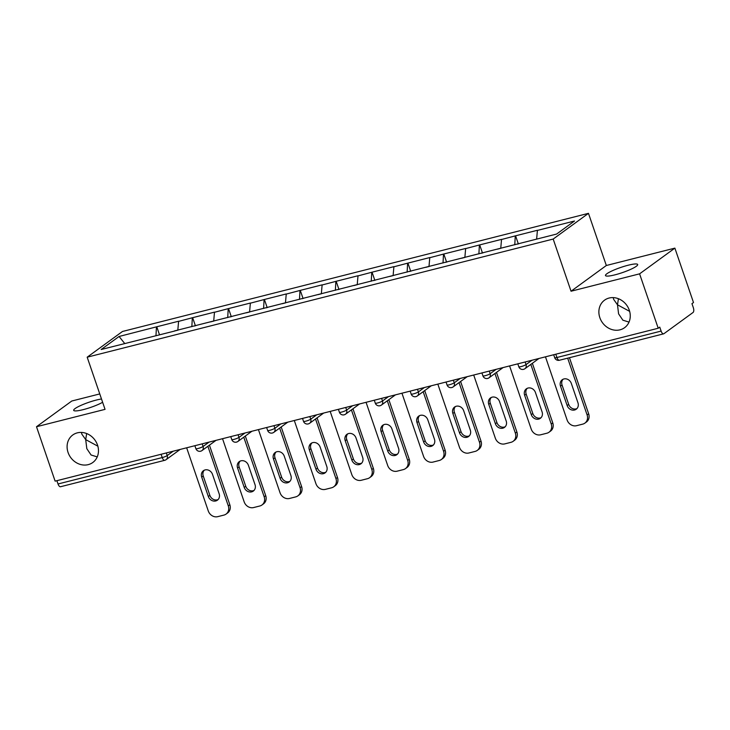 <?xml version="1.0" encoding="UTF-8"?>
<svg xmlns="http://www.w3.org/2000/svg" width="730" height="730" viewBox="0 0 730 730"><rect width="100%" height="100%" fill="white"/><g stroke="black" fill="none" stroke-linecap="round" stroke-linejoin="round"><path stroke-width="1.09" d="M97.866 446.185L85.702 439.615L86.815 448.667L91.086 455.009L97.245 456.898M97.501 445.017A17.018 14.947 53.9 0 1 92.801 462.501A17.018 14.947 53.9 0 1 68.063 452.472A17.018 14.947 53.9 0 1 72.763 434.989A17.018 14.947 53.9 0 1 97.501 445.017M629.643 311.372L617.489 304.802L618.593 313.854L622.863 320.196L629.023 322.085M629.287 310.204A17.018 14.947 53.9 0 1 624.588 327.688A17.018 14.947 53.9 0 1 599.841 317.659A17.018 14.947 53.9 0 1 604.54 300.176A17.018 14.947 53.9 0 1 629.287 310.204M102.629 402.294A17.018 2.71 161.1 0 1 83.211 409.639A17.018 2.71 161.1 0 1 73.694 410.351A17.018 2.71 161.1 0 1 96.378 400.04A17.018 2.71 161.1 0 1 101.488 398.981M628.165 265.227A17.018 2.71 161.1 0 1 637.682 264.515A17.018 2.71 161.1 0 1 614.998 274.827A17.018 2.71 161.1 0 1 605.48 275.538A17.018 2.71 161.1 0 1 628.165 265.227M99.764 393.926L71.786 401.016L36.5 426.731L55.124 481.134L658.214 328.245L639.589 273.841L674.876 248.127L606.329 265.501L588.471 213.343L122.476 331.475L87.18 357.189L553.185 239.057L588.471 213.343M674.876 248.127L693.5 302.53L691.958 303.653L693.317 307.631A3.988 1.798 75.8 0 1 693.053 312.476L663.935 333.692A3.988 1.798 75.8 0 1 663.643 333.838L559.445 360.246A3.988 1.798 75.8 0 1 556.917 357.508L661.115 331.091L659.756 327.122L658.214 328.245M124.73 343.547L119.072 336.475L101.169 349.515L174.552 331.064M119.072 336.475L156.758 326.775L159.514 334.833M177.81 330.234L178.604 321.227L156.758 326.775M178.293 321.455L192.638 317.678L195.394 325.735M213.698 321.136L214.483 312.139L192.638 317.678M214.182 312.358L228.517 308.58L231.273 316.637M249.578 312.038L250.372 303.041L228.517 308.58M250.062 303.26L264.397 299.482L267.162 307.54M285.457 302.941L286.251 293.944L264.397 299.482M285.941 294.172L300.276 290.385L303.041 298.442M318.043 294.637L321.337 293.807L322.131 284.846L300.276 290.385M321.82 285.074L336.165 281.287L338.921 289.345M357.216 284.755L358.01 275.748L336.165 281.287M357.7 275.976L372.045 272.19L374.8 280.256M393.105 275.657L393.899 266.651L372.045 272.19M393.589 266.879L407.924 263.101L410.68 271.159M428.984 266.56L429.778 257.553L407.924 263.101M429.468 257.781L443.803 254.004L446.568 262.061M464.864 257.462L465.658 248.465L443.803 254.004M465.348 248.684L479.692 244.906L482.448 252.963M500.743 248.364L501.537 239.367L479.692 244.906M501.227 239.586L515.572 235.808L518.327 243.866M536.632 239.121L537.417 230.269L515.572 235.808M537.116 230.498L574.492 221.017L556.589 234.065L174.424 330.945M191.844 326.675L192.328 317.897M227.724 317.577L228.207 308.799M263.603 308.48L264.087 299.711M299.492 299.391L299.975 290.613M335.371 290.294L335.855 281.515M371.251 281.196L371.734 272.418M407.13 272.098L407.614 263.32M443.01 263.001L443.502 254.223M478.898 253.903L479.382 245.125M514.778 244.805L515.261 236.036M661.115 331.091A3.988 1.798 75.8 0 0 663.643 333.838M60.846 486.582A3.988 1.798 -104.2 0 1 60.553 486.727A3.988 1.798 -104.2 0 1 58.026 483.981L56.904 480.678M36.5 426.731L105.047 409.357L87.18 357.189M606.329 265.501L571.042 291.224L639.589 273.841M571.042 291.224L553.185 239.057M155.964 335.773L156.448 326.994M613.236 297.612L613.62 299.318L617.489 304.802L618.429 298.725M81.45 432.425L81.833 434.131L85.702 439.615L86.651 433.538M584.903 423.117A7.975 7.008 -126.1 0 0 587.102 414.923L588.654 413.791A7.975 7.008 53.9 0 1 586.445 421.995L584.903 423.117A7.975 7.008 -126.1 0 1 582.759 424.121L576.545 425.69A7.975 7.008 -126.1 0 1 567.101 419.996L545.465 356.824M587.102 414.923L567.675 358.165M571.325 383.423A6.251 5.484 -126.1 0 0 562.237 379.737A6.251 5.484 -126.1 0 0 560.512 386.161L567.146 405.533A6.251 5.484 -126.1 0 0 576.235 409.22A6.251 5.484 -126.1 0 0 577.959 402.796L571.325 383.423M588.654 413.791L569.446 357.709M563.067 379.253A6.251 5.484 -126.1 0 0 562.054 385.038L568.688 404.411A6.251 5.484 -126.1 0 0 576.946 408.581M517.305 244.167L518.993 243.701M549.024 432.215A7.975 7.008 -126.1 0 0 551.223 424.011L552.765 422.889A7.975 7.008 53.9 0 1 550.566 431.092L549.024 432.215A7.975 7.008 -126.1 0 1 546.88 433.219L540.665 434.788A7.975 7.008 -126.1 0 1 531.212 429.085L509.586 365.922M551.223 424.011L530.82 364.416M535.446 392.521A6.251 5.484 -126.1 0 0 526.357 388.834A6.251 5.484 -126.1 0 0 524.633 395.259L531.267 414.631A6.251 5.484 -126.1 0 0 540.355 418.317A6.251 5.484 -126.1 0 0 542.08 411.893L535.446 392.521M552.765 422.889L532.362 363.284M527.188 388.351A6.251 5.484 -126.1 0 0 526.175 394.136L532.809 413.509A6.251 5.484 -126.1 0 0 541.067 417.679M500.753 248.319L497.449 249.158M481.426 253.264L483.105 252.799M513.144 441.312A7.975 7.008 -126.1 0 0 515.343 433.109L516.886 431.987A7.975 7.008 53.9 0 1 514.686 440.181L513.144 441.312A7.975 7.008 -126.1 0 1 510.991 442.316L504.786 443.886A7.975 7.008 -126.1 0 1 495.332 438.183L473.706 375.019M515.343 433.109L494.94 373.514M499.557 401.609A6.251 5.484 -126.1 0 0 490.478 397.932A6.251 5.484 -126.1 0 0 488.753 404.356L495.387 423.728A6.251 5.484 -126.1 0 0 504.466 427.406A6.251 5.484 -126.1 0 0 506.191 420.991L499.557 401.609M516.886 431.987L496.482 372.382M491.299 397.448A6.251 5.484 -126.1 0 0 490.295 403.234L496.929 422.606A6.251 5.484 -126.1 0 0 505.187 426.767M464.864 257.416L461.57 258.256M445.546 262.362L447.225 261.887M477.265 450.401A7.975 7.008 -126.1 0 0 479.464 442.207L481.006 441.084A7.975 7.008 53.9 0 1 478.807 449.279L477.265 450.401A7.975 7.008 -126.1 0 1 475.111 451.414L468.906 452.983A7.975 7.008 -126.1 0 1 459.453 447.28L437.827 384.117M479.464 442.207L459.051 382.602M463.678 410.707A6.251 5.484 -126.1 0 0 454.589 407.03A6.251 5.484 -126.1 0 0 452.865 413.454L459.498 432.826A6.251 5.484 -126.1 0 0 468.587 436.503A6.251 5.484 -126.1 0 0 470.312 430.089L463.678 410.707M481.006 441.084L460.603 381.48M455.42 406.546A6.251 5.484 -126.1 0 0 454.416 412.322L461.041 431.704A6.251 5.484 -126.1 0 0 469.299 435.865M428.984 266.514L425.681 267.353M409.667 271.46L411.346 270.985M441.376 459.498A7.975 7.008 -126.1 0 0 443.584 451.304L445.127 450.182A7.975 7.008 53.9 0 1 442.918 458.376L441.376 459.498A7.975 7.008 -126.1 0 1 439.232 460.502L433.018 462.081A7.975 7.008 -126.1 0 1 423.573 456.378L401.947 393.214M443.584 451.304L423.172 391.7M427.798 419.805A6.251 5.484 -126.1 0 0 418.71 416.127A6.251 5.484 -126.1 0 0 416.985 422.551L423.619 441.924A6.251 5.484 -126.1 0 0 432.707 445.601A6.251 5.484 -126.1 0 0 434.432 439.177L427.798 419.805M445.127 450.182L424.714 390.577M419.54 415.644A6.251 5.484 -126.1 0 0 418.527 421.42L425.161 440.801A6.251 5.484 -126.1 0 0 433.419 444.962M393.105 275.612L389.802 276.451M373.778 280.557L375.466 280.083M405.497 468.596A7.975 7.008 -126.1 0 0 407.696 460.402L409.238 459.279A7.975 7.008 53.9 0 1 407.039 467.474L405.497 468.596A7.975 7.008 -126.1 0 1 403.352 469.6L397.138 471.178A7.975 7.008 -126.1 0 1 387.685 465.475L366.059 402.303M407.696 460.402L387.292 400.797M391.919 428.902A6.251 5.484 -126.1 0 0 382.83 425.225A6.251 5.484 -126.1 0 0 381.106 431.64L387.74 451.021A6.251 5.484 -126.1 0 0 396.828 454.699A6.251 5.484 -126.1 0 0 398.553 448.275L391.919 428.902M409.238 459.279L388.834 399.675M383.661 424.741A6.251 5.484 -126.1 0 0 382.648 430.517L389.282 449.89A6.251 5.484 -126.1 0 0 397.54 454.06M357.226 284.709L353.922 285.549M337.899 289.646L339.587 289.18M369.617 477.694A7.975 7.008 -126.1 0 0 371.816 469.499L373.358 468.377A7.975 7.008 53.9 0 1 371.159 476.571L369.617 477.694A7.975 7.008 -126.1 0 1 367.473 478.697L361.259 480.276A7.975 7.008 -126.1 0 1 351.805 474.573L330.179 411.401M371.816 469.499L351.413 409.895M356.03 438A6.251 5.484 -126.1 0 0 346.951 434.323A6.251 5.484 -126.1 0 0 345.226 440.738L351.86 460.119A6.251 5.484 -126.1 0 0 360.939 463.796A6.251 5.484 -126.1 0 0 362.664 457.372L356.03 438M373.358 468.377L352.955 408.773M347.772 433.83A6.251 5.484 -126.1 0 0 346.768 439.615L353.402 458.988A6.251 5.484 -126.1 0 0 361.66 463.158M302.019 298.743L303.698 298.278M333.738 486.791A7.975 7.008 -126.1 0 0 335.937 478.597L337.479 477.466A7.975 7.008 53.9 0 1 335.28 485.669L333.738 486.791A7.975 7.008 -126.1 0 1 331.584 487.795L325.379 489.365A7.975 7.008 -126.1 0 1 315.926 483.671L294.299 420.498M335.937 478.597L315.533 418.993M320.151 447.098A6.251 5.484 -126.1 0 0 311.071 443.411A6.251 5.484 -126.1 0 0 309.337 449.835L315.971 469.208A6.251 5.484 -126.1 0 0 325.06 472.894A6.251 5.484 -126.1 0 0 326.784 466.47L320.151 447.098M337.479 477.466L317.076 417.87M311.892 442.927A6.251 5.484 -126.1 0 0 310.889 448.713L317.523 468.085A6.251 5.484 -126.1 0 0 325.781 472.255M285.457 302.904L282.163 303.735M266.14 307.841L267.819 307.376M297.849 495.889A7.975 7.008 -126.1 0 0 300.057 487.686L301.599 486.563A7.975 7.008 53.9 0 1 299.4 494.767L297.849 495.889A7.975 7.008 -126.1 0 1 295.705 496.893L289.5 498.462A7.975 7.008 -126.1 0 1 280.046 492.759L258.42 429.596M300.057 487.686L279.645 428.09M284.271 456.195A6.251 5.484 -126.1 0 0 275.183 452.509A6.251 5.484 -126.1 0 0 273.458 458.933L280.092 478.305A6.251 5.484 -126.1 0 0 289.18 481.992A6.251 5.484 -126.1 0 0 290.905 475.568L284.271 456.195M301.599 486.563L281.187 426.959M276.013 452.025A6.251 5.484 -126.1 0 0 275 457.81L281.634 477.183A6.251 5.484 -126.1 0 0 289.892 481.353M249.578 312.002L246.275 312.832M230.251 316.939L231.939 316.473M261.97 504.987A7.975 7.008 -126.1 0 0 264.169 496.783L265.72 495.661A7.975 7.008 53.9 0 1 263.512 503.855L261.97 504.987A7.975 7.008 -126.1 0 1 259.825 505.99L253.611 507.56A7.975 7.008 -126.1 0 1 244.167 501.857L222.531 438.693M264.169 496.783L243.765 437.188M248.392 465.284A6.251 5.484 -126.1 0 0 239.303 461.606A6.251 5.484 -126.1 0 0 237.579 468.03L244.212 487.403A6.251 5.484 -126.1 0 0 253.301 491.08A6.251 5.484 -126.1 0 0 255.026 484.665L248.392 465.284M265.72 495.661L245.307 436.056M240.134 461.123A6.251 5.484 -126.1 0 0 239.121 466.908L245.754 486.28A6.251 5.484 -126.1 0 0 254.013 490.441M213.698 321.09L210.395 321.93M194.372 326.036L196.06 325.562M226.09 514.075A7.975 7.008 -126.1 0 0 228.289 505.881L229.831 504.758A7.975 7.008 53.9 0 1 227.632 512.953L226.09 514.075A7.975 7.008 -126.1 0 1 223.946 515.088L217.732 516.658A7.975 7.008 -126.1 0 1 208.278 510.954L186.652 447.791M228.289 505.881L207.886 446.276M212.512 474.381A6.251 5.484 -126.1 0 0 203.424 470.704A6.251 5.484 -126.1 0 0 201.699 477.128L208.333 496.5A6.251 5.484 -126.1 0 0 217.412 500.178A6.251 5.484 -126.1 0 0 219.137 493.763L212.512 474.381M229.831 504.758L209.428 445.154M204.254 470.22A6.251 5.484 -126.1 0 0 203.241 475.996L209.875 495.378A6.251 5.484 -126.1 0 0 218.133 499.539M177.819 330.188L174.516 331.028M158.492 335.134L160.171 334.659M555.795 354.205L556.917 357.508A3.988 0.639 161.1 0 1 554.69 357.673A3.988 3.988 0 0 0 559.445 360.246M58.026 483.981L162.224 457.564L161.093 454.27M180.155 449.434L166.111 459.663A3.988 3.504 -126.1 0 1 165.044 460.165A3.988 1.798 -104.2 0 1 164.743 460.311A3.988 1.798 -104.2 0 1 162.224 457.564A3.988 0.639 -18.9 0 0 167.216 455.566L173.22 451.195M525.135 361.98L526.029 364.608L532.033 360.228M523.857 369.207A3.988 3.504 -126.1 0 0 524.934 368.705A3.988 3.504 -126.1 0 0 526.029 364.608A3.988 0.639 -18.9 0 1 521.038 366.606A3.988 0.639 161.1 0 1 518.811 366.77A3.988 3.988 0 0 0 524.934 368.705L538.968 358.476M489.255 371.077L490.149 373.705L496.154 369.325M453.366 380.175L454.27 382.794L460.274 378.423M417.487 389.273L418.39 391.891L424.395 387.52M381.607 398.361L382.502 400.989L388.506 396.618M345.728 407.459L346.622 410.087L352.626 405.716M309.849 416.556L310.743 419.184L316.747 414.804M273.96 425.654L274.863 428.282L280.868 423.902M238.08 434.751L238.984 437.38L244.979 432.999M202.201 443.849L203.095 446.468L209.099 442.097M166.321 452.947L167.216 455.566A3.988 3.504 -126.1 0 1 166.111 459.663A3.988 3.988 0 0 1 164.743 460.311L60.553 486.727M487.978 378.304A3.988 3.504 -126.1 0 0 489.054 377.802A3.988 3.504 -126.1 0 0 490.149 373.705A3.988 0.639 -18.9 0 1 485.158 375.704A3.988 0.639 161.1 0 1 482.922 375.868A3.988 3.988 0 0 0 489.054 377.802L503.089 367.564M452.098 387.402A3.988 3.504 -126.1 0 0 453.166 386.9A3.988 3.504 -126.1 0 0 454.27 382.794A3.988 0.639 -18.9 0 1 449.279 384.792A3.988 0.639 161.1 0 1 447.043 384.965A3.988 3.988 0 0 0 453.166 386.9L467.209 376.662M416.209 396.49A3.988 3.504 -126.1 0 0 417.286 395.988A3.988 3.504 -126.1 0 0 418.39 391.891A3.988 0.639 -18.9 0 1 413.39 393.89A3.988 0.639 161.1 0 1 411.163 394.063A3.988 3.988 0 0 0 417.286 395.988L431.33 385.759M380.33 405.588A3.988 3.504 -126.1 0 0 381.407 405.086A3.988 3.504 -126.1 0 0 382.502 400.989A3.988 0.639 -18.9 0 1 377.51 402.987A3.988 0.639 161.1 0 1 375.284 403.161A3.988 3.988 0 0 0 381.407 405.086L395.45 394.857M344.451 414.686A3.988 3.504 -126.1 0 0 345.527 414.184A3.988 3.504 -126.1 0 0 346.622 410.087A3.988 0.639 -18.9 0 1 341.631 412.085A3.988 0.639 161.1 0 1 339.404 412.249A3.988 3.988 0 0 0 345.527 414.184L359.562 403.955M308.571 423.783A3.988 3.504 -126.1 0 0 309.639 423.281A3.988 3.504 -126.1 0 0 310.743 419.184A3.988 0.639 -18.9 0 1 305.751 421.183A3.988 0.639 161.1 0 1 303.516 421.347A3.988 3.988 0 0 0 309.639 423.281L323.682 413.052M272.691 432.881A3.988 3.504 -126.1 0 0 273.759 432.379A3.988 3.504 -126.1 0 0 274.863 428.282A3.988 0.639 -18.9 0 1 269.872 430.28A3.988 0.639 161.1 0 1 267.636 430.445A3.988 3.988 0 0 0 273.759 432.379L287.802 422.15M236.803 441.978A3.988 3.504 -126.1 0 0 237.88 441.477A3.988 3.504 -126.1 0 0 238.984 437.38A3.988 0.639 -18.9 0 1 233.983 439.378A3.988 0.639 161.1 0 1 231.757 439.542A3.988 3.988 0 0 0 237.88 441.477L251.923 431.238M200.923 451.076A3.988 3.504 -126.1 0 0 202 450.574A3.988 3.504 -126.1 0 0 203.095 446.468A3.988 0.639 -18.9 0 1 198.104 448.476A3.988 0.639 161.1 0 1 195.877 448.64A3.988 3.988 0 0 0 202 450.574L216.034 440.336M560.512 386.161L562.054 385.038M567.146 405.533L568.688 404.411M524.633 395.259L526.175 394.136M531.267 414.631L532.809 413.509M488.753 404.356L490.295 403.234M495.387 423.728L496.929 422.606M452.865 413.454L454.416 412.322M459.498 432.826L461.041 431.704M416.985 422.551L418.527 421.42M423.619 441.924L425.161 440.801M381.106 431.64L382.648 430.517M387.74 451.021L389.282 449.89M345.226 440.738L346.768 439.615M351.86 460.119L353.402 458.988M309.337 449.835L310.889 448.713M315.971 469.208L317.523 468.085M273.458 458.933L275 457.81M280.092 478.305L281.634 477.183M237.579 468.03L239.121 466.908M244.212 487.403L245.754 486.28M201.699 477.128L203.241 475.996M208.333 496.5L209.875 495.378M553.687 354.743L554.69 357.673M517.807 363.841L518.811 366.77M481.919 372.939L482.922 375.868M446.039 382.027L447.043 384.965M410.16 391.125L411.163 394.063M374.28 400.223L375.284 403.161M338.401 409.32L339.404 412.249M302.512 418.418L303.516 421.347M266.632 427.515L267.636 430.445M230.753 436.613L231.757 439.542M194.874 445.702L195.877 448.64"/></g></svg>
